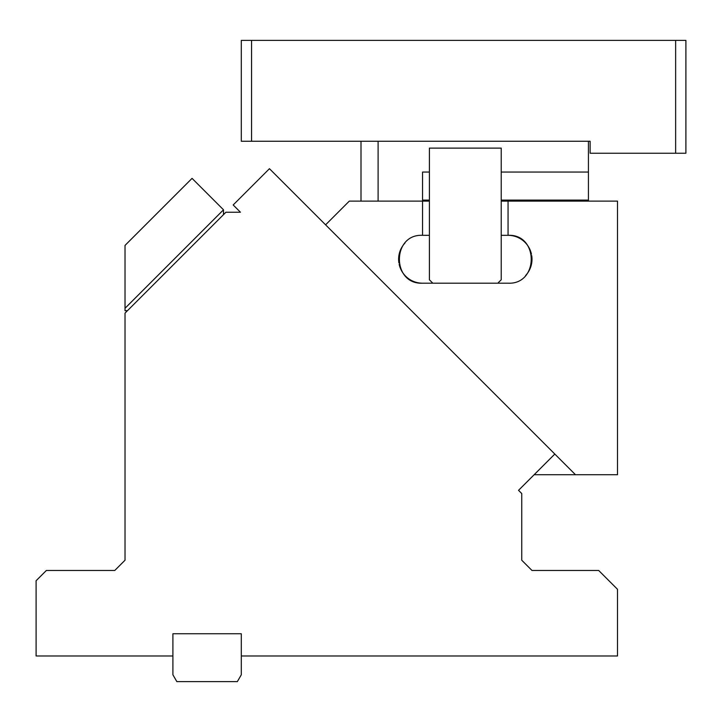<?xml version="1.0" encoding="UTF-8"?>
<svg xmlns="http://www.w3.org/2000/svg" width="722" height="722" viewBox="0 0 722 722"><rect width="100%" height="100%" fill="white"/><g stroke="black" fill="none" stroke-linecap="round" stroke-linejoin="round"><path stroke-width="1.08" d="M534.145 474.715L617.5 474.715L617.5 201.113L501.221 201.113M575.47 474.715L325.586 224.831L349.304 201.113L422.56 201.113L422.56 235.318C391.676 233.838 391.676 284.676 422.56 283.195L508.062 283.195C538.946 284.676 538.946 233.838 508.062 235.318L501.221 235.318M429.4 201.113L422.56 201.113L422.56 172.044L429.4 172.044M508.062 201.113L508.062 235.318A23.943 23.943 0 0 1 531.455 254.189M429.4 235.318L422.56 235.318M525.571 275.578A23.943 23.943 0 0 0 531.717 255.615M405.033 242.953A23.943 23.943 0 0 0 398.896 262.898M399.167 264.324A23.943 23.943 0 0 0 422.56 283.195M497.801 283.195L501.221 279.775L501.221 148.109L429.4 148.109L429.4 279.775L432.821 283.195M53.202 570.479L114.762 570.479L125.023 560.218L125.023 313.122L225.923 212.223L240.426 212.223L233.179 204.967L269.45 168.695L554.812 454.057L518.531 490.328L521.744 493.532L521.744 560.218L531.997 570.479L598.682 570.479L600.397 572.194L617.5 589.296L617.5 655.973L241.301 655.973L241.301 633.745L172.901 633.745L172.901 655.973L36.1 655.973L36.1 580.732L46.361 570.479L114.762 570.479L121.603 563.638M240.426 212.223L230.76 212.223M223.504 209.804L192.061 178.37L125.023 245.408L125.023 308.285L223.504 209.804L223.504 214.642M125.023 308.285L125.023 310.704L127.442 310.704M241.301 655.973L241.301 674.781L237.348 681.622L176.845 681.622L172.901 674.781L172.901 655.973M501.221 200.093L588.43 200.093L588.43 201.113M429.4 200.093L422.56 200.093M361 201.113L361 141.268M378.102 201.113L378.102 141.268M588.43 200.093L588.43 141.268M501.221 172.044L588.43 172.044M675.639 40.378L251.563 40.378L251.563 141.268L590.136 141.268L590.136 153.235L675.639 153.235L675.639 40.378L685.9 40.378L685.9 153.235L675.639 153.235M251.563 141.268L241.301 141.268L241.301 40.378L251.563 40.378"/></g></svg>
